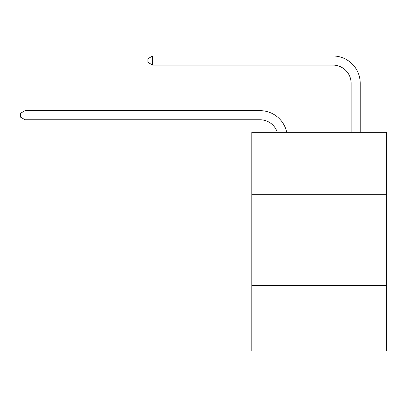 <?xml version="1.0" encoding="UTF-8"?>
<svg xmlns="http://www.w3.org/2000/svg" width="407" height="407" viewBox="0 0 407 407"><rect width="100%" height="100%" fill="white"/><g stroke="black" fill="none" stroke-linecap="round" stroke-linejoin="round"><path stroke-width="0.61" d="M386.65 194.297L386.65 132.336L251.796 132.336L251.796 194.297L386.65 194.297L386.65 351.022L251.796 351.022L251.796 194.297M386.65 285.414L251.796 285.414M259.992 119.76A18.223 18.223 -33.8 0 1 277.32 132.336A18.223 18.223 -34.3 0 0 259.992 119.76L25.086 119.76L20.35 117.028L20.35 113.385L25.086 110.648L259.992 110.648A27.335 27.335 146.2 0 1 286.742 132.336M351.114 132.336L351.114 83.313A18.223 18.223 13.1 0 0 332.89 65.089L152.656 65.089L147.919 62.357L147.919 58.71L152.656 55.978L332.89 55.978A27.335 27.335 37.3 0 1 360.226 83.313L360.226 132.336M25.086 119.76L25.086 110.648L259.992 110.648M351.114 83.313A18.223 18.223 -142.7 0 0 332.89 65.089A18.223 18.223 -142.7 0 1 351.114 83.313A18.223 18.223 -142.7 0 0 332.89 65.089A18.223 18.223 -142.7 0 1 351.114 83.313A18.223 18.223 -142.7 0 0 332.89 65.089A18.223 18.223 -142.7 0 1 351.114 83.313A18.223 18.223 -142.7 0 0 332.89 65.089A18.223 18.223 -142.7 0 1 351.114 83.313M152.656 55.978L152.656 65.089"/></g></svg>
